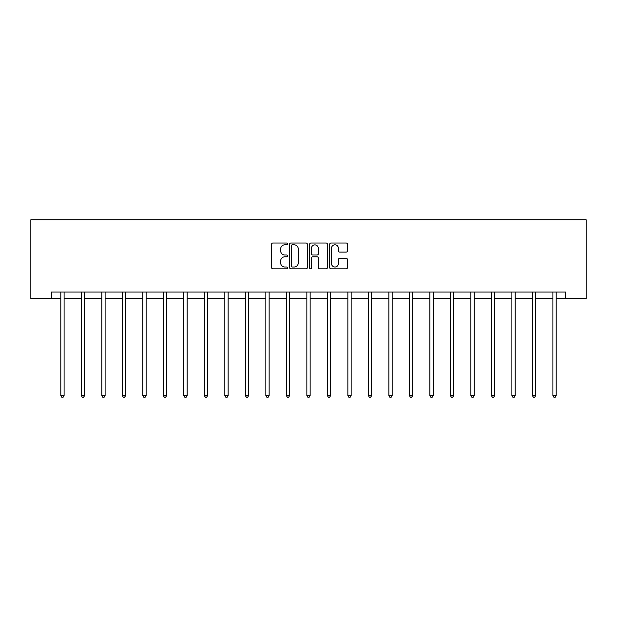 <?xml version="1.0" encoding="UTF-8"?>
<svg xmlns="http://www.w3.org/2000/svg" width="617" height="617" viewBox="0 0 617 617"><rect width="100%" height="100%" fill="white"/><g stroke="black" fill="none" stroke-linecap="round" stroke-linejoin="round"><path stroke-width="0.93" d="M287.468 243.916A0.902 0.902 0 0 0 286.566 243.013L272.861 243.013A1.288 1.288 0 0 0 271.573 244.301L271.573 267.523A1.288 1.288 0 0 0 272.861 268.811L286.566 268.811A0.902 0.902 0 0 0 287.468 267.909A0.902 0.902 0 0 0 286.566 267.007L284.792 267.007A4.126 4.126 0 0 1 280.666 262.881L280.666 260.945A4.126 4.126 0 0 1 284.792 256.819L286.566 256.819A0.902 0.902 0 0 0 287.468 255.916A0.902 0.902 0 0 0 286.566 255.014L284.792 255.014A4.126 4.126 0 0 1 280.666 250.88L280.666 248.944A4.126 4.126 0 0 1 284.792 244.818L286.566 244.818A0.902 0.902 0 0 0 287.468 243.916M346.206 252.106A1.288 1.288 0 0 0 347.494 250.818L347.494 244.301A1.288 1.288 0 0 0 346.206 243.013L330.982 243.013A1.288 1.288 0 0 0 329.686 244.301L329.686 267.523A1.288 1.288 0 0 0 330.982 268.811L346.206 268.811A1.288 1.288 0 0 0 347.494 267.523L347.494 259.657A1.288 1.288 0 0 0 346.206 258.369L339.689 258.369A1.288 1.288 0 0 0 338.401 259.657L338.401 263.559A3.447 3.447 0 0 1 334.946 267.007A3.447 3.447 0 0 1 331.499 263.559L331.499 248.273A3.447 3.447 0 0 1 334.946 244.818A3.447 3.447 0 0 1 338.401 248.273L338.401 250.818A1.288 1.288 0 0 0 339.689 252.106L346.206 252.106M51.35 298.628L51.35 292.057L565.65 292.057L565.65 298.628L586.15 298.628L586.15 219.768L30.85 219.768L30.85 298.628L60.813 298.628M307.374 244.301A1.288 1.288 0 0 0 306.078 243.013L290.862 243.013A1.288 1.288 0 0 0 289.566 244.301L289.566 267.523A1.288 1.288 0 0 0 290.862 268.811L306.078 268.811A1.288 1.288 0 0 0 307.374 267.523L307.374 244.301M310.922 243.013L326.138 243.013A1.288 1.288 0 0 1 327.434 244.301L327.434 267.523A1.288 1.288 0 0 1 326.138 268.811L319.629 268.811A1.288 1.288 0 0 1 318.333 267.523L318.333 258.107A1.288 1.288 0 0 0 317.045 256.819L312.726 256.819A1.288 1.288 0 0 0 311.438 258.107L311.438 267.909A0.902 0.902 0 0 1 310.528 268.811A0.902 0.902 0 0 1 309.626 267.909L309.626 244.301A1.288 1.288 0 0 1 310.922 243.013M64.099 298.628L81.321 298.628M84.606 298.628L101.82 298.628M105.106 298.628L122.328 298.628M125.613 298.628L142.828 298.628M146.113 298.628L163.335 298.628M166.621 298.628L183.835 298.628M187.121 298.628L204.343 298.628M207.628 298.628L224.843 298.628M228.128 298.628L245.35 298.628M248.636 298.628L265.85 298.628M269.135 298.628L286.357 298.628M289.643 298.628L306.857 298.628M310.143 298.628L327.357 298.628M330.643 298.628L347.865 298.628M351.15 298.628L368.364 298.628M371.65 298.628L388.872 298.628M392.157 298.628L409.372 298.628M412.657 298.628L429.879 298.628M433.165 298.628L450.379 298.628M453.665 298.628L470.887 298.628M474.172 298.628L491.387 298.628M494.672 298.628L511.894 298.628M515.18 298.628L532.394 298.628M535.679 298.628L552.901 298.628M556.187 298.628L565.65 298.628M292.281 244.818A0.902 0.902 0 0 0 291.371 245.72L291.371 266.104A0.902 0.902 0 0 0 292.281 267.007L294.147 267.007A4.126 4.126 0 0 0 298.273 262.881L298.273 248.944A4.126 4.126 0 0 0 294.147 244.818L292.281 244.818M318.333 248.335A3.447 3.447 0 0 0 314.886 244.887A3.447 3.447 0 0 0 311.438 248.335L311.438 253.718A1.288 1.288 0 0 0 312.726 255.014L317.045 255.014A1.288 1.288 0 0 0 318.333 253.718L318.333 248.335M64.276 292.057L64.199 292.25A1.311 1.311 0 0 0 64.099 292.743L64.099 395.52L60.813 395.52L60.813 292.743A1.311 1.311 0 0 0 60.721 292.25L60.643 292.057M64.099 395.52L63.119 397.232L61.8 397.232L60.813 395.52M84.776 292.057L84.699 292.25A1.311 1.311 0 0 0 84.606 292.743L84.606 395.52L81.321 395.52L81.321 292.743A1.311 1.311 0 0 0 81.228 292.25L81.151 292.057M84.606 395.52L83.619 397.232L82.308 397.232L81.321 395.52M105.283 292.057L105.206 292.25A1.311 1.311 0 0 0 105.106 292.743L105.106 395.52L101.82 395.52L101.82 292.743A1.311 1.311 0 0 0 101.728 292.25L101.651 292.057M105.106 395.52L104.126 397.232L102.808 397.232L101.82 395.52M125.783 292.057L125.706 292.25A1.311 1.311 0 0 0 125.613 292.743L125.613 395.52L122.328 395.52L122.328 292.743A1.311 1.311 0 0 0 122.235 292.25L122.151 292.057M125.613 395.52L124.626 397.232L123.315 397.232L122.328 395.52M146.291 292.057L146.214 292.25A1.311 1.311 0 0 0 146.113 292.743L146.113 395.52L142.828 395.52L142.828 292.743A1.311 1.311 0 0 0 142.735 292.25L142.658 292.057M146.113 395.52L145.134 397.232L143.815 397.232L142.828 395.52M166.791 292.057L166.713 292.25A1.311 1.311 0 0 0 166.621 292.743L166.621 395.52L163.335 395.52L163.335 292.743A1.311 1.311 0 0 0 163.235 292.25L163.158 292.057M166.621 395.52L165.634 397.232L164.323 397.232L163.335 395.52M187.298 292.057L187.221 292.25A1.311 1.311 0 0 0 187.121 292.743L187.121 395.52L183.835 395.52L183.835 292.743A1.311 1.311 0 0 0 183.743 292.25L183.665 292.057M187.121 395.52L186.133 397.232L184.822 397.232L183.835 395.52M207.798 292.057L207.721 292.25A1.311 1.311 0 0 0 207.628 292.743L207.628 395.52L204.343 395.52L204.343 292.743A1.311 1.311 0 0 0 204.242 292.25L204.165 292.057M207.628 395.52L206.641 397.232L205.322 397.232L204.343 395.52M228.305 292.057L228.221 292.25A1.311 1.311 0 0 0 228.128 292.743L228.128 395.52L224.843 395.52L224.843 292.743A1.311 1.311 0 0 0 224.75 292.25L224.673 292.057M228.128 395.52L227.141 397.232L225.83 397.232L224.843 395.52M248.805 292.057L248.728 292.25A1.311 1.311 0 0 0 248.636 292.743L248.636 395.52L245.35 395.52L245.35 292.743A1.311 1.311 0 0 0 245.25 292.25L245.173 292.057M248.636 395.52L247.648 397.232L246.33 397.232L245.35 395.52M269.305 292.057L269.228 292.25A1.311 1.311 0 0 0 269.135 292.743L269.135 395.52L265.85 395.52L265.85 292.743A1.311 1.311 0 0 0 265.757 292.25L265.68 292.057M269.135 395.52L268.148 397.232L266.837 397.232L265.85 395.52M289.813 292.057L289.735 292.25A1.311 1.311 0 0 0 289.643 292.743L289.643 395.52L286.357 395.52L286.357 292.743A1.311 1.311 0 0 0 286.257 292.25L286.18 292.057M289.643 395.52L288.656 397.232L287.337 397.232L286.357 395.52M310.312 292.057L310.235 292.25A1.311 1.311 0 0 0 310.143 292.743L310.143 395.52L306.857 395.52L306.857 292.743A1.311 1.311 0 0 0 306.765 292.25L306.688 292.057M310.143 395.52L309.156 397.232L307.844 397.232L306.857 395.52M330.82 292.057L330.743 292.25A1.311 1.311 0 0 0 330.643 292.743L330.643 395.52L327.357 395.52L327.357 292.743A1.311 1.311 0 0 0 327.265 292.25L327.187 292.057M330.643 395.52L329.663 397.232L328.344 397.232L327.357 395.52M351.32 292.057L351.243 292.25A1.311 1.311 0 0 0 351.15 292.743L351.15 395.52L347.865 395.52L347.865 292.743A1.311 1.311 0 0 0 347.772 292.25L347.695 292.057M351.15 395.52L350.163 397.232L348.852 397.232L347.865 395.52M371.827 292.057L371.75 292.25A1.311 1.311 0 0 0 371.65 292.743L371.65 395.52L368.364 395.52L368.364 292.743A1.311 1.311 0 0 0 368.272 292.25L368.195 292.057M371.65 395.52L370.67 397.232L369.352 397.232L368.364 395.52M392.327 292.057L392.25 292.25A1.311 1.311 0 0 0 392.157 292.743L392.157 395.52L388.872 395.52L388.872 292.743A1.311 1.311 0 0 0 388.779 292.25L388.695 292.057M392.157 395.52L391.17 397.232L389.859 397.232L388.872 395.52M412.835 292.057L412.758 292.25A1.311 1.311 0 0 0 412.657 292.743L412.657 395.52L409.372 395.52L409.372 292.743A1.311 1.311 0 0 0 409.279 292.25L409.202 292.057M412.657 395.52L411.678 397.232L410.359 397.232L409.372 395.52M433.335 292.057L433.257 292.25A1.311 1.311 0 0 0 433.165 292.743L433.165 395.52L429.879 395.52L429.879 292.743A1.311 1.311 0 0 0 429.779 292.25L429.702 292.057M433.165 395.52L432.178 397.232L430.867 397.232L429.879 395.52M453.842 292.057L453.765 292.25A1.311 1.311 0 0 0 453.665 292.743L453.665 395.52L450.379 395.52L450.379 292.743A1.311 1.311 0 0 0 450.287 292.25L450.209 292.057M453.665 395.52L452.677 397.232L451.366 397.232L450.379 395.52M474.342 292.057L474.265 292.25A1.311 1.311 0 0 0 474.172 292.743L474.172 395.52L470.887 395.52L470.887 292.743A1.311 1.311 0 0 0 470.786 292.25L470.709 292.057M474.172 395.52L473.185 397.232L471.866 397.232L470.887 395.52M494.849 292.057L494.765 292.25A1.311 1.311 0 0 0 494.672 292.743L494.672 395.52L491.387 395.52L491.387 292.743A1.311 1.311 0 0 0 491.294 292.25L491.217 292.057M494.672 395.52L493.685 397.232L492.374 397.232L491.387 395.52M515.349 292.057L515.272 292.25A1.311 1.311 0 0 0 515.18 292.743L515.18 395.52L511.894 395.52L511.894 292.743A1.311 1.311 0 0 0 511.794 292.25L511.717 292.057M515.18 395.52L514.192 397.232L512.874 397.232L511.894 395.52M535.849 292.057L535.772 292.25A1.311 1.311 0 0 0 535.679 292.743L535.679 395.52L532.394 395.52L532.394 292.743A1.311 1.311 0 0 0 532.301 292.25L532.224 292.057M535.679 395.52L534.692 397.232L533.381 397.232L532.394 395.52M556.357 292.057L556.279 292.25A1.311 1.311 0 0 0 556.187 292.743L556.187 395.52L552.901 395.52L552.901 292.743A1.311 1.311 0 0 0 552.801 292.25L552.724 292.057M556.187 395.52L555.2 397.232L553.881 397.232L552.901 395.52"/></g></svg>
